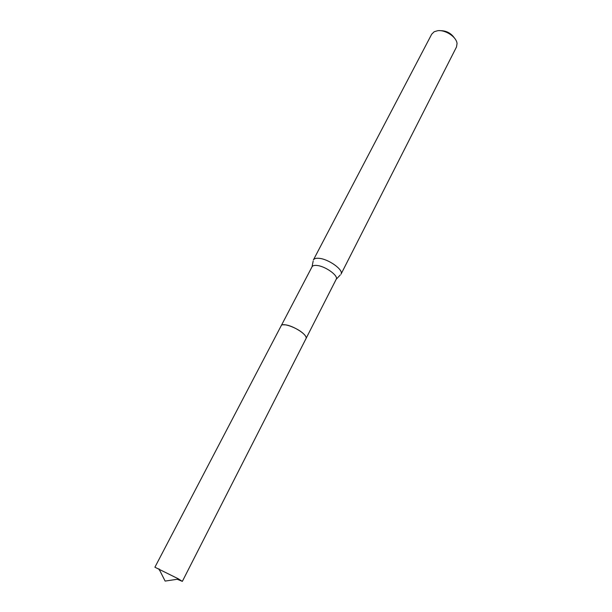 <?xml version="1.0" encoding="UTF-8"?>
<svg xmlns="http://www.w3.org/2000/svg" width="612" height="612" viewBox="0 0 612 612"><rect width="100%" height="100%" fill="white"/><g stroke="black" fill="none" stroke-linecap="round" stroke-linejoin="round"><path stroke-width="0.92" d="M305.878 336.715C304.279 332.721 292.498 325.775 285.75 324.873L282.782 324.788M340.218 275.025L336.21 279.263C338.719 275.706 325.048 265.968 316.718 265.455C314.224 265.241 312.663 265.685 312.036 266.786L313.176 261.072M341.006 274.191L341.037 274.13C343.936 269.991 328.33 258.815 318.791 258.302C315.937 258.08 314.155 258.608 313.428 259.886L313.398 259.947M341.037 274.13L456.498 46.979L457.042 43.536C456.567 36.965 445.307 29.529 437.58 30.73L434.191 31.748L431.705 34.18L313.428 259.886M454.555 38.181C451.029 33.063 446.163 30.562 439.959 30.669M159.189 569.925L159.602 570.154M177.235 579.258L182.345 581.377L178.268 578.791L154.905 567.217L281.206 325.706C282.308 322.333 297.44 327.78 303.56 333.815C305.694 335.866 306.528 337.442 306.046 338.528L182.345 581.377M306.107 338.375L336.21 279.263M281.298 325.569L312.036 266.786M158.936 568.831L165.125 581.086L178.696 579.036"/></g></svg>
